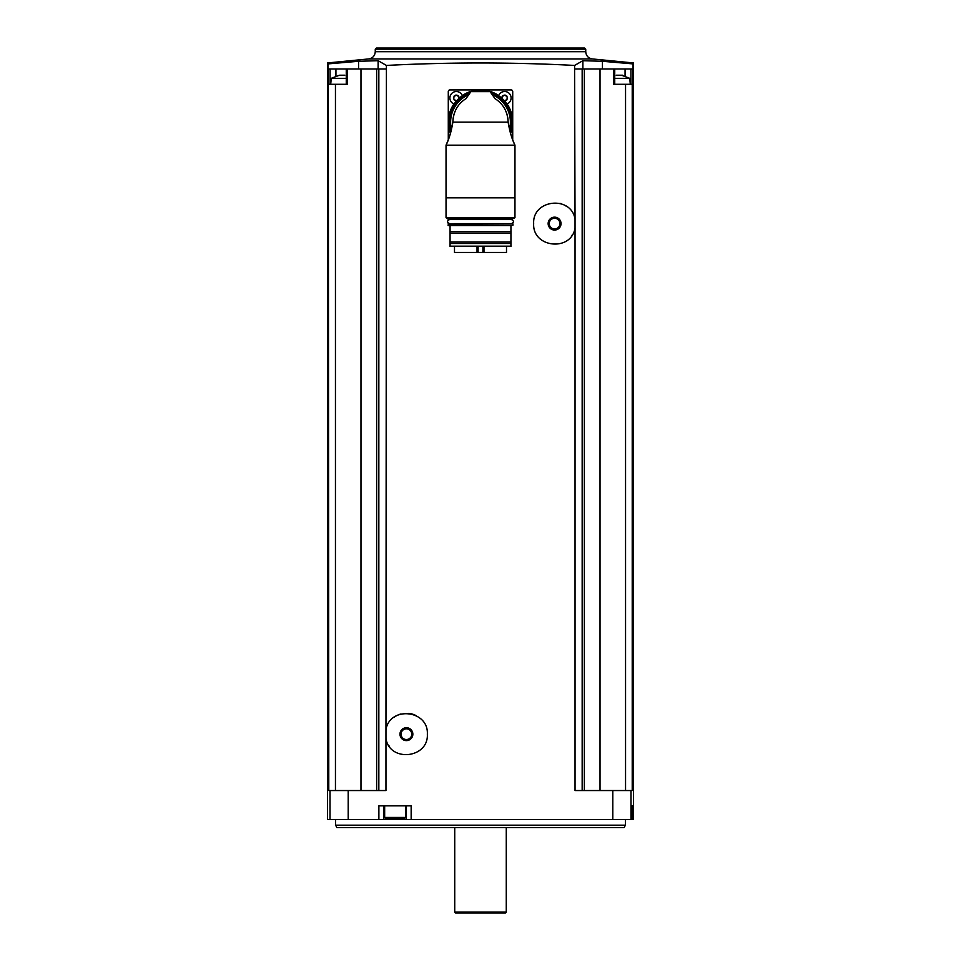 <?xml version="1.0" encoding="UTF-8"?>
<svg xmlns="http://www.w3.org/2000/svg" width="961" height="961" viewBox="0 0 961 961"><rect width="100%" height="100%" fill="white"/><g stroke="black" fill="none" stroke-linecap="round" stroke-linejoin="round"><path stroke-width="1.44" d="M335.93 75.919L335.93 68.988L327.965 68.988L327.965 63.907L358.561 61.288L378.117 60.699L386.418 65.432C449.135 62.165 511.865 62.165 574.582 65.432L575.038 219.108C571.146 195.167 532.298 199.407 533.655 223.625C532.346 247.842 571.146 252.01 575.038 228.105L575.038 790.543L612.806 790.543L612.806 819.529L327.497 819.529L327.497 62.945L368.712 58.933L592.288 58.933L633.503 62.945L633.503 819.529L612.806 819.529M386.418 65.432L385.962 729.675C389.83 705.746 428.726 709.975 427.345 734.18C428.69 758.385 389.842 762.59 385.962 738.673L385.962 790.543L328.782 790.543L328.326 68.988M411.152 819.529L411.152 805.847L378.886 805.847L378.886 819.529M575.038 219.108L575.038 228.105M575.038 68.988L582.162 68.988L582.162 790.543M385.962 738.673L385.962 729.675M328.782 84.292L347.365 84.292L347.365 68.988L385.962 68.988M378.838 68.988L378.838 790.543M347.365 68.988L335.93 68.988M335.449 84.292L335.449 790.543M360.976 68.988L360.976 790.543M602.439 68.988L602.439 61.288L633.035 63.907L633.035 68.988L600.024 68.988L600.024 790.543M582.162 68.988L600.024 68.988M625.551 790.543L625.551 84.292L632.674 84.292L632.674 68.988M632.218 84.292L632.218 790.543L612.806 790.543M632.818 805.847L632.026 805.847L632.026 819.529L632.026 805.847L632.818 805.847L632.818 819.529M625.551 84.292L613.635 84.292L613.635 68.988M584.348 68.988L584.348 790.543M376.652 68.988L376.652 790.543M378.117 68.988L378.117 60.699L358.561 61.288L358.561 68.988M574.582 65.432L582.883 60.699L602.439 61.288M375.258 49.179L585.742 49.179L584.612 48.05L376.388 48.05L375.258 49.179L375.258 51.714C374.922 55.798 372.748 58.201 368.712 58.933M335.545 825.175L625.455 825.175L624.061 827.589L336.939 827.589L335.545 825.175L335.545 819.529M506.267 912.145L505.462 912.95L455.538 912.95L454.733 912.145L506.267 912.145L506.267 827.589M383.859 805.847L383.859 819.529M406.407 805.847L406.407 819.529M385.962 818.724L404.317 818.724L385.962 818.724L384.664 817.439L384.664 805.847M582.883 68.988L582.883 60.699M614.74 78.334L629.767 78.334L630.284 84.292M622.488 75.21L621.299 75.21L622.488 75.414M616.205 75.21L621.299 75.21M339.185 75.318L331.233 78.334L346.26 78.334M339.701 75.21L344.795 75.21M512.718 139.874L512.718 91.535A1.61 1.61 0 0 0 511.096 89.926L449.904 89.926A1.61 1.61 0 0 0 448.282 91.535L448.282 139.874M500.585 103.175L500.585 103.175A27.617 27.617 0 0 1 504.585 108.629A27.617 27.617 0 0 0 500.573 103.163M498.627 95.704A6.439 6.439 0 0 1 511 96.821A6.439 6.439 0 0 1 506.927 104.004M502.519 95.992L505.318 95.139L504.008 95.139A1.177 1.177 0 0 1 502.519 95.992L501.87 97.121A1.177 1.177 0 0 1 502.122 98.478M506.795 95.992A1.177 1.177 0 0 1 505.318 95.139L507.444 97.121L506.795 99.968L505.318 100.821A1.177 1.177 0 0 1 505.87 100.076M454.072 104.004A6.439 6.439 0 0 1 456.343 91.535A6.439 6.439 0 0 1 462.373 95.704M454.205 99.968A1.177 1.177 0 0 1 455.682 100.821L453.556 98.839L454.205 95.992L456.992 95.139L455.682 95.139A1.177 1.177 0 0 1 455.13 95.884M458.481 95.992A1.177 1.177 0 0 1 456.992 95.139L459.13 97.121A1.177 1.177 0 0 0 458.877 98.478M453.556 98.839A1.177 1.177 0 0 0 453.556 97.121M454.205 95.992A1.177 1.177 0 0 0 455.118 95.884M507.444 97.121A1.177 1.177 0 0 0 507.444 98.839M506.795 99.968A1.177 1.177 0 0 0 505.882 100.076M450.409 133.615A32.218 32.218 0 0 1 453.82 104.088A6.607 6.607 0 0 0 453.976 104.148A32.049 32.049 0 0 0 450.481 133.363A32.049 32.049 0 0 1 462.505 95.619A6.607 6.607 0 0 0 462.445 95.463A32.218 32.218 0 0 1 498.555 95.463A6.607 6.607 0 0 0 498.495 95.619M514.964 217.642L514.159 218.447L446.841 218.447L446.036 217.642L514.964 217.642L514.964 145.171L514.964 197.834L446.036 197.834L446.036 145.171L514.964 145.171L512.994 140.582M446.036 217.642L446.036 145.171L448.775 138.588M451.19 130.756L449.472 136.606M511.684 137.051L510.099 131.849M514.964 145.171C512.033 139.417 509.75 131.741 508.117 122.143L452.883 122.143C451.262 131.729 448.979 139.405 446.036 145.171M452.883 122.143A27.617 27.617 0 0 1 454.925 111.716A27.617 27.617 0 0 0 452.883 122.143C453.316 111.896 457.58 104.124 465.689 98.827L465.689 98.827A27.617 27.617 0 0 1 466.001 98.623M508.117 122.143A27.617 27.617 0 0 0 506.075 111.716A27.617 27.617 0 0 1 508.117 122.143C507.696 111.908 503.42 104.136 495.311 98.827L495.311 98.827A27.617 27.617 0 0 0 494.999 98.623M495.191 98.911L490.074 91.631L470.926 91.631L465.809 98.911M456.415 108.617A27.617 27.617 0 0 1 458.265 105.746A27.617 27.617 0 0 0 456.415 108.617M460.427 103.151A27.617 27.617 0 0 1 465.689 98.827A27.617 27.617 0 0 0 460.427 103.151M462.505 95.619A32.049 32.049 0 0 1 510.519 133.363A32.049 32.049 0 0 0 462.505 95.619A32.049 32.049 0 0 0 450.481 133.363M507.024 104.148A6.607 6.607 0 0 0 507.18 104.088A32.218 32.218 0 0 1 510.591 133.615M470.626 91.908L471.383 91.415A32.049 32.049 0 0 1 489.617 91.415L490.374 91.908M490.074 91.631L489.617 91.415A32.049 32.049 0 0 0 471.383 91.415L470.926 91.631M447.73 218.447L513.27 218.447M454.145 219.576L448.367 219.576L448.042 218.772M448.367 219.576L506.855 219.576M449.496 223.613C446.901 222.267 446.901 220.922 449.496 219.576L511.504 219.576C514.099 220.922 514.099 222.267 511.504 223.613M454.145 223.613L506.855 223.613M448.042 225.222L512.958 225.222L448.367 225.535L448.367 223.613M510.94 243.493L510.94 246.16L450.06 246.16L450.06 243.493L510.94 243.493L510.94 241.968L450.06 241.968L450.06 233.271L510.94 233.271L510.94 231.745L450.06 231.745L450.06 225.535L510.94 225.535M450.06 246.472L510.94 246.472M450.06 241.968L450.06 243.493M510.94 241.968L510.94 233.271M450.06 231.745L450.06 233.271M510.94 231.745L510.94 225.859M506.507 246.472L506.507 252.443L454.493 252.443L454.493 246.472M394.19 717.17A20.938 20.938 0 0 1 401.073 713.927M408.701 713.362A20.938 20.938 0 0 1 415.981 715.549M389.553 746.589A20.938 20.938 0 0 1 388.917 745.676M406.407 727.729A6.439 6.439 0 0 1 411.993 737.387A6.439 6.439 0 0 1 400.833 737.387A6.439 6.439 0 0 1 406.407 727.729M406.407 728.822A5.358 5.358 0 0 1 411.044 736.847A5.358 5.358 0 0 1 401.77 736.847A5.358 5.358 0 0 1 406.407 728.822M572.083 235.121A20.938 20.938 0 0 1 571.591 235.829M559.915 203.36A20.938 20.938 0 0 1 561.2 203.744M564.84 205.354A20.938 20.938 0 0 1 566.798 206.603M554.593 217.162A6.439 6.439 0 0 1 560.167 226.832A6.439 6.439 0 0 1 549.007 226.832A6.439 6.439 0 0 1 554.593 217.162M554.593 218.255A5.358 5.358 0 0 1 559.23 226.279A5.358 5.358 0 0 1 549.956 226.279A5.358 5.358 0 0 1 554.593 218.255M348.194 790.543L348.194 819.529M630.993 790.543L630.993 819.529M330.007 790.543L330.007 819.529M375.258 51.714L585.742 51.714C586.078 55.798 588.252 58.201 592.288 58.933M384.664 817.439L405.602 817.439L405.602 805.847M625.07 75.919L625.07 68.988M630.921 84.292L630.921 68.988M330.079 84.292L330.079 68.988M451.514 129.399A29.875 29.875 0 0 1 468.704 94.695M492.296 94.695A29.875 29.875 0 0 1 509.486 129.399M450.853 132.017A31.245 31.245 0 0 1 470.085 92.676M490.915 92.676A31.245 31.245 0 0 1 510.147 132.017M471.383 91.415A32.049 32.049 0 0 1 489.617 91.415M448.042 219.264L512.958 218.772M448.042 223.925L512.633 223.613M477.028 252.443L477.028 246.472M478.097 252.443L478.097 246.472M483.972 252.443L483.972 246.472M482.902 252.443L482.902 246.472M585.742 51.714L585.742 49.179M625.455 825.175L625.455 819.529M454.733 912.145L454.733 827.589M405.602 817.439L404.317 818.724M614.74 84.292L614.74 68.988M346.26 84.292L346.26 68.988M629.767 78.334L621.815 75.318M331.233 78.334L330.716 84.292M512.958 225.222L512.958 223.925"/></g></svg>
